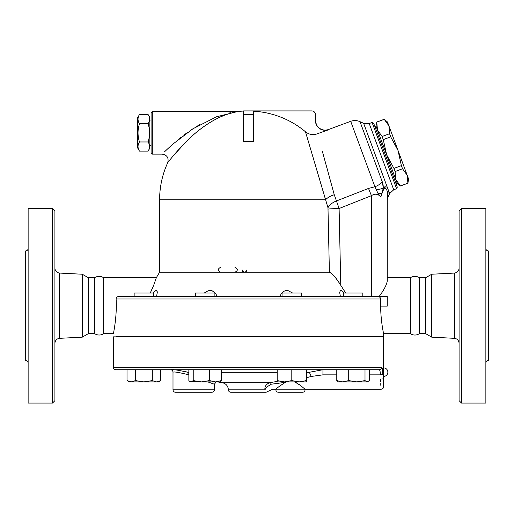 <?xml version="1.0" encoding="UTF-8"?>
<svg xmlns="http://www.w3.org/2000/svg" width="514" height="514" viewBox="0 0 514 514"><rect width="100%" height="100%" fill="white"/><g stroke="black" fill="none" stroke-linecap="round" stroke-linejoin="round"><path stroke-width="0.77" d="M94.48 333.631L94.48 277.759C97.525 275.902 100.583 275.883 103.648 277.695L103.648 333.695C100.705 335.488 97.654 335.469 94.48 333.631L88.395 333.631L88.395 277.759L82.279 274.232L59.534 273.062C56.713 272.664 55.171 271.039 54.914 268.199M54.914 343.191C55.191 340.364 56.733 338.745 59.534 338.328L82.279 337.158L82.279 274.232M54.914 400.65L54.914 210.74L52.479 208.305L52.479 403.085L54.914 400.65M52.479 403.085L28.135 403.085L28.135 208.305L52.479 208.305M28.135 248.48C27.987 249.958 27.178 250.768 25.7 250.916L25.7 360.475C27.171 360.629 27.981 361.445 28.135 362.91M82.279 337.158L88.395 333.631M410.352 277.695L410.352 333.695C413.417 335.507 416.475 335.481 419.52 333.631L419.52 277.759C416.475 275.902 413.417 275.883 410.352 277.695L387.26 277.695L387.26 200.293L387.929 197.241L388.076 191.516C388.366 186.993 386.785 185.83 383.335 188.028L382.262 181.789L360.006 121.664C356.954 120.315 353.85 120.192 350.696 121.31L374.924 186.755A12.175 7.215 -20.3 0 0 382.262 181.789M431.721 337.158L431.721 274.232L425.605 277.759L425.605 333.631L431.721 337.158L454.466 338.328C457.267 338.745 458.809 340.364 459.086 343.191M459.086 210.74L459.086 400.65L461.521 403.085L461.521 208.305L459.086 210.74M461.521 403.085L485.865 403.085L485.865 208.305L461.521 208.305M485.865 362.91C486.019 361.445 486.829 360.629 488.3 360.475L488.3 250.916C486.822 250.768 486.013 249.958 485.865 248.48M306.415 372.316L309.12 372.316L322.946 369.727L336.779 369.727L336.779 380.598L342.748 381.902L348.71 380.598L356.857 381.902L338.469 381.902L336.779 380.598M365.004 380.598L367.189 381.902L356.857 381.902L365.004 380.598L365.004 369.727L348.71 369.727L348.71 380.598M113.35 367.292C113.498 368.769 114.307 369.585 115.785 369.727L379.191 369.727C379.917 369.958 380.315 371.667 380.386 374.854A2.435 0.385 -1 0 0 382.808 374.468C383.727 390.447 383.727 390.447 382.808 374.468C382.731 370.009 382.326 367.619 381.587 367.292L113.35 367.292L113.35 336.856L383.605 336.856L383.605 386.772C383.463 388.25 382.647 389.059 381.17 389.207L305.085 389.207L300.234 385.288L294.695 381.902L296.803 382.981M382.936 378.452L383.026 380.071M383.161 382.018L383.219 382.801M383.277 383.45L383.328 384.009M383.489 385.693L383.592 386.637M383.579 368.975L383.547 370.575M383.54 371.609L383.54 372.162M383.54 372.721L383.547 373.755M368.197 381.606L367.189 381.902L369.367 380.598L369.367 369.727L379.191 369.727A2.435 2.397 -90 0 0 381.587 367.292M188.856 372.631L187.918 372.316C177.6 369.984 171.824 369.116 170.597 369.727A2.435 2.429 90 0 1 173.032 372.162C174.079 371.596 178.994 372.399 187.771 374.577L188.856 374.989M188.856 369.727L188.856 380.598L190.032 381.606L191.041 381.902L193.225 380.598L193.225 369.727L221.444 369.727L221.444 380.598L219.761 381.902L215.482 381.902L221.444 380.598M135.445 369.727L135.445 380.598L143.881 381.902L152.317 380.598L156.532 381.902L160.747 380.598L160.747 369.727M127.016 369.727L127.016 380.598L131.231 381.902L135.445 380.598M152.317 369.727L152.317 380.598M425.605 333.631L419.52 333.631M183.864 371.159L187.918 372.316A2.435 0.662 -71.5 0 1 187.771 374.577M207.817 381.902L214.389 384.234L214.389 389.818L173 389.818C173.147 391.295 173.957 392.105 175.435 392.253L211.954 392.253C213.438 392.105 214.248 391.295 214.389 389.818M173.295 369.778L173.899 369.81M306.415 377.771L311.24 376.447A6.084 0.572 -111.2 0 0 309.12 372.316L306.415 373.344M277.194 381.452L269.606 382.667A6.084 0.822 -97.7 0 1 270.345 384.337L285.36 382.326C279.732 385.969 276.571 388.263 275.87 389.201C276.314 388.468 279.475 386.175 285.36 382.326L286.304 381.902M148.109 151.103L149.87 148.045L149.87 117.61L148.109 114.551L139.461 114.551C137.559 117.603 137.559 120.649 139.461 123.694C137.559 129.785 137.559 135.876 139.461 141.967C137.559 145.012 137.559 148.058 139.461 151.103L148.109 151.103C150.011 148.058 150.011 145.012 148.109 141.967C150.011 135.876 150.011 129.785 148.109 123.694C150.011 120.649 150.011 117.603 148.109 114.551M139.461 151.103L137.701 148.045L137.701 117.61L139.461 114.551M148.109 123.694L139.461 123.694M148.109 141.967L139.461 141.967M151.09 145.61L149.87 145.61M395.086 171.528L395.774 179.463L386.624 154.74L393.93 168.406L395.086 171.528L402.546 168.765L401.389 165.643L398.042 150.518L407.184 175.235L402.546 168.765M377.475 130.023L382.114 136.493L383.271 139.615L386.624 154.74L376.055 126.2L376.768 122.043L377.475 130.023L376.164 126.483L375.021 126.907M400.432 185.978L397.187 183.286L395.774 179.463L400.432 185.978L407.891 183.215L407.184 175.235L408.604 179.058L407.891 183.215M389.58 133.73L388.892 125.802L398.042 150.518L390.736 136.852L389.58 133.73L382.114 136.493M384.247 119.332L387.472 121.972L388.892 125.802L384.247 119.332L376.788 122.094M383.271 139.615L390.736 136.852M393.93 168.406L401.389 165.643M395.941 183.421L397.078 182.997L395.774 179.463M400.412 185.927L407.872 183.164M380.386 374.854C381.292 393.493 381.292 393.493 380.386 374.854L369.367 374.854L380.386 374.854M380.893 385.975L380.848 385.327M380.79 384.568L380.733 383.662M380.604 381.388L380.514 379.493M322.946 369.727L322.946 374.854L336.779 374.854L322.946 374.854L311.24 376.447M153.622 296.565L153.622 293.031L134.141 293.031L134.141 296.565M214.891 296.565L214.891 293.031L195.416 293.031L195.416 296.565M301.545 293.031L282.064 293.031L282.064 296.565L301.545 296.565L301.545 293.031M362.813 296.565L362.813 293.031L343.339 293.031L343.339 296.565M160.747 380.598L158.492 381.902L129.271 381.902L127.016 380.598M193.225 380.598L201.372 381.902L190.032 381.606M201.372 381.902L209.519 380.598L215.482 381.902L201.372 381.902M277.194 380.598L284.499 381.902L277.194 381.902L277.194 369.727M291.804 380.598L299.109 381.902L284.499 381.902L291.804 380.598L291.804 369.727M299.109 381.902L306.415 380.598L306.415 381.902L299.109 381.902M209.519 369.727L209.519 380.598M306.415 369.727L306.415 380.598M378.086 296.565L387.26 296.565L387.26 306.1L380.675 306.1C380.656 320.82 383.643 333.792 383.605 333.689C383.752 334.267 380.656 321.134 380.675 306.1L380.604 299C380.431 297.51 379.589 296.7 378.086 296.565L118.451 296.565L116.89 297.137M388.076 191.51L388.076 191.516A7.305 5.757 0 0 0 387.26 194.163L387.26 281.062C386.477 285.212 383.752 290.384 379.075 296.565L371.436 296.565L371.436 195.667C374.436 193.662 377.218 193.739 379.769 195.892L380.887 196.817L383.335 188.028L383.142 185.284M116.113 336.741L383.605 336.741L383.605 333.695L410.352 333.695M284.441 382.474L270.345 384.337L270.017 385.217C273.846 390.46 273.846 390.46 270.017 385.217A6.084 4.131 140.9 0 0 265.006 389.83C268.976 391.867 268.976 391.867 265.006 389.83L228.389 389.83A2.435 2.435 0 0 0 230.825 392.253L266.13 392.253L272.658 389.207L275.87 389.207L275.87 389.818C276.012 391.295 276.828 392.105 278.305 392.253L302.65 392.253C304.127 392.105 304.943 391.295 305.085 389.818L275.87 389.818M217.608 381.902A174.085 174.085 0 0 0 222.189 382.667L269.606 382.667C265.944 384.382 264.414 386.772 265.006 389.83M298.55 384.086L301.313 386.11M220.564 267.351C217.544 268.97 217.544 270.595 220.564 272.214M234.956 272.214C238.111 270.595 238.111 268.97 234.956 267.351M246.996 269.779L246.219 271.559L244.555 272.214M244.529 272.214L242.73 271.45L242.068 269.779M253.351 110.915L243.61 110.915L243.61 114.571L253.351 114.571L253.351 110.915L311.78 110.915A3.649 3.649 0 0 1 315.435 114.571L315.435 120.604C316.643 128.185 321.006 131.25 328.53 129.798L315.435 134.443C311.722 135.028 308.4 134.135 305.483 131.783L327.977 207.733L329.403 272.214L159.61 272.214L156.327 277.695L153.84 284.897L150.242 293.031M328.183 209.076L328.183 209.063A12.175 0.565 -1.3 0 1 339.105 208.511L334.273 194.742L322.329 151.244M380.604 299L116.113 299C117.243 315.654 113.35 334.171 113.35 333.695C113.273 334.511 117.256 315.84 116.113 299C116.17 297.529 116.954 296.719 118.451 296.565M372.085 122.48L396.59 188.696L397.309 187.135L373.646 123.199L372.085 122.48L369.213 123.54L393.724 189.756L396.59 188.696M388.076 191.516L388.057 192.185M384.845 186.762L385.204 186.614M383.001 184.449L383.058 184.77M345.716 293.031L340.776 285.328L339.105 208.511L371.436 195.667L368.506 188.432L374.924 186.755L378.143 193.727L380.887 196.817L382.075 193.277C384.652 184.918 387.729 189.068 387.26 194.163L387.26 199.079M376.042 189.557A12.175 4.388 3.3 0 0 383.335 188.028M327.977 207.733A12.175 7.196 -21.5 0 1 336.368 200.98L368.551 188.413M323.409 155.164L324.604 159.468M326.763 167.307L327.643 170.513M328.395 173.237L329.615 177.696M315.435 120.604A9.74 9.695 180 0 0 328.536 129.701L328.53 129.798M204.321 293.031L206.686 291.444L209.397 290.538L211.627 290.635L214.036 291.856L215.906 294.034L217.133 296.565L216.24 294.606M215.989 294.169L215.013 292.819M213.785 291.663L212.539 290.943M211.402 290.583L210.277 290.481M209.114 290.583L207.823 290.943M206.287 291.663L204.578 292.826M152.742 293.031L155.864 290.538L156.751 290.635L157.271 292.395L157.226 291.656M157.001 290.937L156.674 290.583M156.25 290.481L155.723 290.583M155.048 290.943L154.11 291.669M157.271 292.395L156.584 296.565M279.822 296.565L281.351 293.578L283.484 291.444L285.823 290.538L288.097 290.635L292.639 293.031M340.371 296.565L339.683 292.395L340.377 290.538L341.354 290.635L344.213 293.031M150.326 292.877L151.675 290.012M152.395 288.399L154.431 283.355M155.697 279.719L156.327 277.695L103.648 277.695M340.776 285.328C335.738 277.361 331.948 272.992 329.403 272.214C332.686 273.859 336.477 278.228 340.776 285.328M329.435 272.221L329.866 272.298M305.483 131.783A88.736 88.736 0 0 0 253.351 111.185M243.61 114.571L243.61 141.556A58.435 58.435 0 0 1 253.351 141.556L253.351 114.571M334.273 194.742A12.175 5.365 -16.3 0 0 325.58 199.785L306.839 136.351M306.601 135.535L306.209 134.238M305.888 133.145L305.746 132.663M152.305 111.525L151.09 112.739L151.09 152.915L152.305 154.129L152.305 111.525L237.744 111.525L216.535 116.781L193.058 128.693L172.421 144.453L164.48 151.836M179.675 138.356L181.294 137.071M183.813 135.143L187.257 132.625M190 130.717L193.412 128.468M195.673 127.048L199.58 124.741M229.572 112.932L230.465 112.739M232.553 112.328L235.406 111.846M237.539 111.551L238.432 111.487A6.084 6.084 0 0 1 237.744 111.525M243.61 111.05A88.871 88.871 0 0 0 238.432 111.487L238.419 111.487C235.104 111.866 224.702 114.5 217.782 118.201C210.509 121.799 203.448 126.45 196.605 132.156C183.042 142.911 168.117 162.083 167.692 162.758A88.871 88.871 0 0 0 159.61 199.785L159.61 272.214M238.245 111.519L237.86 111.583M237.076 111.718L236.241 111.872M233.574 112.45L226.674 114.474M223.204 115.778L218.868 117.674M213.708 120.327C204.636 125.467 196.059 131.989 187.957 139.904M185.593 142.23L172.704 156.5M171.419 158.061L170.603 159.077M113.35 333.695L103.648 333.695M59.534 338.328L59.534 273.062M431.721 274.232L454.466 273.062L454.466 338.328M187.918 372.316L188.856 372.316M221.444 372.316L277.194 372.316M170.564 369.727C172.042 369.874 172.858 370.684 173 372.162L173.032 372.162M325.58 199.785L159.61 199.785M369.213 123.54L363.629 123.328L389.618 193.56L393.724 189.756M382.075 193.277A7.305 2.647 -151.8 0 1 381.87 193.084A12.175 1.87 176 0 1 378.143 193.727M94.48 277.759L88.395 277.759M454.466 273.062C457.287 272.664 458.829 271.039 459.086 268.199M425.605 277.759L419.52 277.759M216.131 381.902L214.389 384.234M173 372.162L173 389.818M151.09 120.045L149.87 120.045M376.768 122.043L384.228 119.28M383.605 376.421A4.26 4.26 0 0 0 387.864 372.162A4.26 4.26 0 0 0 383.605 367.902M228.389 389.83C228.075 385.93 226.006 383.54 222.189 382.667M305.085 389.207L305.085 389.818M363.629 123.328L360.006 121.664M389.618 193.56L387.929 197.241M315.435 120.372C315.166 119.152 315.724 125.821 318.571 127.53C321.533 130.055 324.854 130.717 328.555 129.502L350.696 121.31M152.305 154.129L162.161 154.129C167.108 155.016 168.952 157.888 167.692 162.758"/></g></svg>
